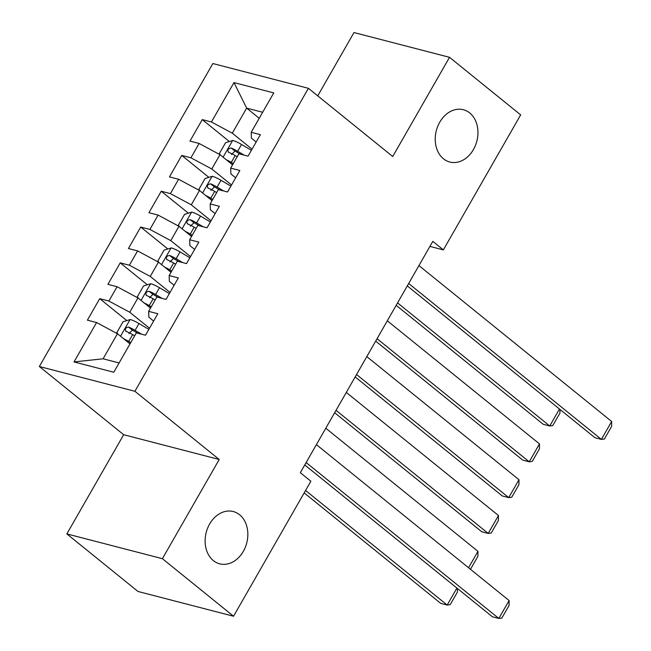 <?xml version="1.0" encoding="UTF-8"?>
<svg xmlns="http://www.w3.org/2000/svg" width="651" height="651" viewBox="0 0 651 651"><rect width="100%" height="100%" fill="white"/><g stroke="black" fill="none" stroke-linecap="round" stroke-linejoin="round"><path stroke-width="0.98" d="M239.601 514.762A27.017 20.938 -75.5 0 1 245.313 547.271A27.017 20.938 -75.5 0 1 219.696 563.831A27.017 20.938 -75.5 0 1 213.349 560.601A27.017 20.938 -75.5 0 1 207.645 528.099A27.017 20.938 -75.5 0 1 233.261 511.531A27.017 20.938 -75.5 0 1 239.601 514.762M469.721 112.957A27.017 20.938 -75.5 0 1 475.425 145.466A27.017 20.938 -75.5 0 1 449.817 162.026A27.017 20.938 -75.5 0 1 443.469 158.795A27.017 20.938 -75.5 0 1 437.765 126.294A27.017 20.938 -75.5 0 1 463.374 109.726A27.017 20.938 -75.5 0 1 469.721 112.957M66.858 533.91L162.4 558.688L219.216 459.492L123.666 434.713L66.858 533.91L137.988 591.466L233.538 616.237L310.861 481.227L300.323 472.699L432.809 241.358L443.347 249.886L520.67 114.877L449.532 57.321L353.989 32.55L317.737 95.852M123.666 434.713L39.353 366.505L212.869 63.538L308.411 88.316L134.903 391.284L39.353 366.505M259.22 118.287L246.656 108.115L233.986 82.587L211.429 121.981L202.258 119.605L189.954 141.096L199.125 143.472L190.922 157.794L181.751 155.418L169.447 176.901L178.61 179.277L170.407 193.607L161.245 191.231L148.933 212.714L158.103 215.09L149.901 229.421L140.73 227.036L128.426 248.527L137.597 250.904L129.394 265.226L120.223 262.849L107.92 284.341L117.082 286.717L108.88 301.039L99.717 298.663L87.405 320.154L96.576 322.53L117.44 333.735L103.086 358.799L119.1 362.949M233.986 82.587L273.754 92.898L251.196 132.291L251.408 138.142L256.168 141.991M103.086 358.799L74.011 361.923L113.787 372.234L136.344 332.84L145.515 335.216L157.819 313.725L148.648 311.349L156.85 297.027L166.021 299.403L178.325 277.92L169.162 275.544L177.365 261.214L186.528 263.59L198.84 242.107L189.669 239.731L197.871 225.401L207.042 227.777L219.346 206.294L210.175 203.918L218.378 189.596L227.549 191.972L239.853 170.481L230.69 168.104L238.893 153.782L248.055 156.159L260.367 134.667L251.196 132.291M74.011 361.923L96.576 322.53M149.51 328.234L129.752 312.244L137.955 297.922L150.519 308.086M108.88 301.039L129.752 312.244M117.082 286.717L137.955 297.922M170.017 292.421L150.259 276.431L158.462 262.109L171.026 272.273M129.394 265.226L150.259 276.431M137.597 250.904L158.462 262.109M148.648 311.349L148.859 317.2L153.62 321.057M190.531 256.608L170.765 240.618L178.968 226.296L191.54 236.459M149.901 229.421L170.765 240.618M158.103 215.09L178.968 226.296M169.162 275.544L169.366 281.387L174.134 285.244M211.038 220.795L191.28 204.813L199.483 190.483L212.047 200.654M170.407 193.607L191.28 204.813M178.61 179.277L199.483 190.483M189.669 239.731L189.88 245.573L194.641 249.431M231.553 184.982L211.787 169L219.989 154.669L232.553 164.841M190.922 157.794L211.787 169M199.125 143.472L219.989 154.669M210.175 203.918L210.387 209.76L215.147 213.618M252.059 149.177L232.293 133.186L246.656 108.115L262.662 112.273M211.429 121.981L232.293 133.186M230.69 168.104L230.893 173.955L235.662 177.804M162.4 558.688L233.538 616.237M308.411 88.316L392.724 156.525L449.532 57.321M219.216 459.492L134.903 391.284M429.92 246.404L443.347 249.886M130.013 343.899L117.44 333.735M202.258 119.605L229.372 141.536M181.751 155.418L208.857 177.349M161.245 191.231L188.351 213.162M140.73 227.036L167.844 248.975M120.223 262.849L147.329 284.78M99.717 298.663L126.823 320.593M418.935 265.584L611.647 421.482L601.386 439.392L594.933 437.716L407.298 285.911M408.682 283.486L601.386 439.392L604.413 438.977L611.59 426.438L611.647 421.482M226.288 159.764A11.189 2.352 29.8 0 1 231.284 162.376L233.286 163.564M230.861 163.466L232.716 164.565M396.182 305.319L543.284 424.33L549.737 425.998L397.574 302.894M220.42 155.019L219.428 153.457L225.58 142.715L232.798 140.47A11.189 2.352 29.8 0 1 241.545 144.473L251.4 150.324M244.166 155.15L237.648 151.276A11.189 2.352 -150.2 0 0 231.162 148.037C227.923 148.607 227.101 150.039 228.704 152.342A11.189 2.352 29.8 0 1 235.182 155.573L237.184 156.761M231.447 154.556L234.954 151.105A5.696 1.196 29.8 0 1 236.72 152.065L240.154 154.108M228.224 152.065L228.704 152.342M559.982 409.438L559.95 413.051L552.764 425.583L549.737 425.998L559.461 409.023M205.781 195.577A11.189 2.352 29.8 0 1 210.778 198.189L212.779 199.377M210.346 199.279L212.202 200.378M375.676 341.124L522.777 460.135L529.23 461.811L377.059 338.699M199.906 190.833L198.921 189.27L205.073 178.529L212.291 176.283A11.189 2.352 29.8 0 1 221.031 180.286L230.893 186.137M387.312 320.797L539.484 443.909L539.435 448.865L532.258 461.396L529.23 461.811L539.484 443.909M223.659 190.963L217.133 187.089A11.189 2.352 -150.2 0 0 210.655 183.851C207.417 184.42 206.595 185.852 208.19 188.147A11.189 2.352 29.8 0 1 214.675 191.386L216.677 192.574M210.932 190.369L214.448 186.918A5.696 1.196 29.8 0 1 216.205 187.879L219.639 189.921M207.71 187.879L208.19 188.147M185.266 231.39A11.189 2.352 29.8 0 1 190.271 234.002L192.265 235.19M189.84 235.092L191.695 236.191M355.161 376.937L502.263 495.948L508.724 497.624L356.553 374.512M179.399 226.646L178.407 225.083L184.567 214.334L191.776 212.096A11.189 2.352 29.8 0 1 200.524 216.091L210.379 221.95M366.806 356.61L518.977 479.722L518.928 484.67L511.751 497.209L508.724 497.624L518.977 479.722M203.145 226.768L196.626 222.902A11.189 2.352 -150.2 0 0 190.141 219.664C186.902 220.233 186.08 221.665 187.683 223.96A11.189 2.352 29.8 0 1 194.169 227.199L196.163 228.387M190.426 226.182L193.933 222.732A5.696 1.196 29.8 0 1 195.699 223.692L199.133 225.734M187.203 223.684L187.683 223.96M164.76 267.203A11.189 2.352 29.8 0 1 169.756 269.815L171.758 271.003M169.333 270.897L171.189 272.004M334.655 412.75L481.756 531.761L488.209 533.438L336.046 410.325M158.893 262.451L157.9 260.888L164.052 250.147L171.27 247.909A11.189 2.352 29.8 0 1 180.018 251.904L189.872 257.763M346.299 392.423L498.471 515.527L498.414 520.483L491.236 533.014L488.209 533.438L498.471 515.527M182.638 262.581L176.12 258.707A11.189 2.352 -150.2 0 0 169.634 255.477C166.396 256.038 165.574 257.47 167.177 259.773A11.189 2.352 29.8 0 1 173.654 263.004L175.656 264.192M169.919 261.995L173.426 258.545A5.696 1.196 29.8 0 1 175.192 259.505L178.626 261.539M166.697 259.497L167.177 259.773M144.245 303.016A11.189 2.352 29.8 0 1 149.25 305.62L151.252 306.808M148.819 306.711L150.674 307.817M138.378 298.264L137.394 296.701L143.546 285.96L150.763 283.722A11.189 2.352 29.8 0 1 159.503 287.718L169.358 293.568M325.785 428.228L477.956 551.34L477.907 556.296L470.73 568.828L470.014 568.925M162.132 298.394L155.605 294.521A11.189 2.352 -150.2 0 0 149.128 291.29C145.881 291.851 145.067 293.284 146.662 295.587A11.189 2.352 29.8 0 1 153.148 298.817L155.15 300.005M149.404 297.8L152.92 294.358A5.696 1.196 29.8 0 1 154.678 295.318L158.112 297.352M146.182 295.31L146.662 295.587M468.557 567.753L477.956 551.34M316.394 444.641L509.098 600.548L498.837 618.45L492.384 616.774L304.749 464.969M306.133 462.544L498.837 618.45L501.864 618.035L509.049 605.495L509.098 600.548M123.739 338.829A11.189 2.352 29.8 0 1 128.743 341.433L130.737 342.621M128.312 342.524L130.167 343.622M304.172 492.897L440.735 603.387L447.196 605.056L305.563 490.472M117.872 334.077L116.879 332.515L123.031 321.773L130.249 319.527A11.189 2.352 29.8 0 1 138.997 323.531L148.851 329.382M141.617 334.207L135.099 330.334A11.189 2.352 -150.2 0 0 128.613 327.103C125.374 327.665 124.553 329.097 126.156 331.4A11.189 2.352 29.8 0 1 132.633 334.63L134.635 335.818M128.898 333.613L132.405 330.163A5.696 1.196 29.8 0 1 134.171 331.123L137.605 333.166M125.676 331.123L126.156 331.4M457.433 588.504L457.401 592.109L450.223 604.641L447.196 605.056L456.912 588.081M232.619 140.526L223.081 157.176M235.182 155.573L231.284 162.376M241.545 144.473L237.648 151.276M234.954 151.105L231.162 148.037M212.104 176.34L202.575 192.989M214.675 191.386L210.778 198.189M221.031 180.286L217.133 187.089M214.448 186.918L210.655 183.851M191.597 212.153L182.06 228.802M194.169 227.199L190.271 234.002M200.524 216.091L196.626 222.902M193.933 222.732L190.141 219.664M171.091 247.966L161.554 264.607M173.654 263.004L169.756 269.815M180.018 251.904L176.12 258.707M173.426 258.545L169.634 255.477M150.576 283.771L141.047 300.42M153.148 298.817L149.25 305.62M159.503 287.718L155.605 294.521M152.92 294.358L149.128 291.29M130.07 319.584L120.533 336.233M132.633 334.63L128.743 341.433M138.997 323.531L135.099 330.334M132.405 330.163L128.613 327.103"/></g></svg>
